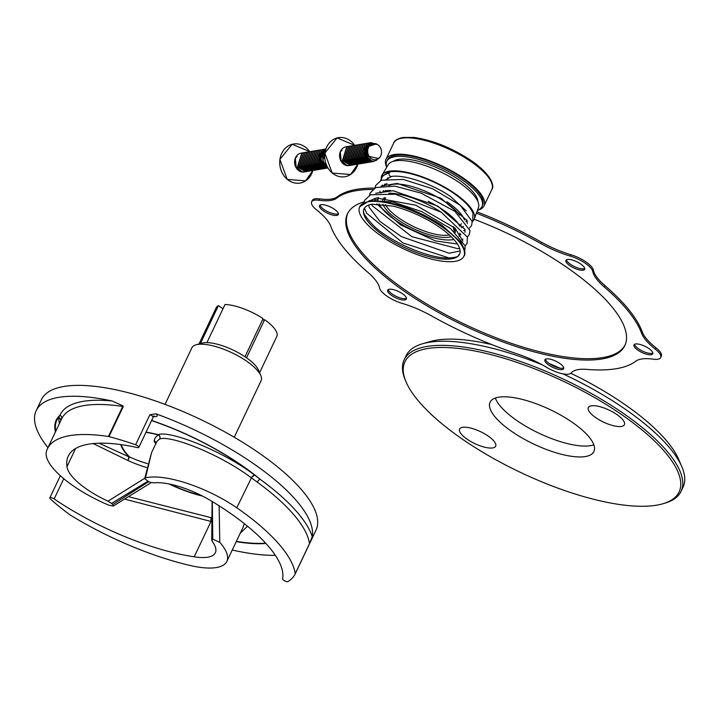 <?xml version="1.0" encoding="UTF-8"?>
<svg xmlns="http://www.w3.org/2000/svg" width="719" height="719" viewBox="0 0 719 719"><rect width="100%" height="100%" fill="white"/><g stroke="black" fill="none" stroke-linecap="round" stroke-linejoin="round"><path stroke-width="1.08" d="M662.72 503.812A151.745 50.366 25.4 0 1 520.403 472.365A151.745 50.366 25.4 0 1 406.082 381.951A151.745 50.366 25.4 0 1 427.517 348.553A151.745 50.366 25.4 0 1 615.509 410.468A151.745 50.366 25.4 0 1 662.72 503.812L664.554 503.282A153.282 50.869 -154.6 0 0 681.082 491.32A153.282 50.869 -154.6 0 0 594.415 395.234A153.282 50.869 -154.6 0 0 426.978 346.45A153.282 50.869 -154.6 0 0 404.159 359.824L406.118 355.68A153.282 50.869 25.4 0 1 422.646 343.718A153.282 50.869 25.4 0 1 428.946 342.316A153.282 50.869 25.4 0 1 542.297 364.866M562.977 373.871A153.282 50.869 25.4 0 1 681.873 466.811A153.282 50.869 25.4 0 1 683.05 487.176L681.082 491.32M491.823 344.599A146.892 48.748 -154.6 0 0 436.343 340.168A146.892 48.748 -154.6 0 0 430.313 341.516L422.646 343.718M681.873 466.811L678.736 459.477A146.892 48.748 -154.6 0 0 570.886 373.296M559.813 368.128A146.892 48.748 -154.6 0 0 549.145 363.499M404.159 359.824A153.282 50.869 -154.6 0 0 405.336 380.189L406.082 381.951M495.319 398.038A57.484 19.08 -154.6 0 0 535.808 431.679A57.484 19.08 -154.6 0 0 590.533 445.663A57.484 19.08 -154.6 0 0 593.849 444.827M498.635 397.203A57.484 19.08 -154.6 0 0 490.079 402.218A57.484 19.08 -154.6 0 0 522.578 438.248A57.484 19.08 -154.6 0 0 585.365 456.547A57.484 19.08 -154.6 0 0 593.921 451.532A57.484 19.08 -154.6 0 0 561.422 415.501A57.484 19.08 -154.6 0 0 498.635 397.203M487.949 435.903A19.961 6.624 25.4 0 1 495.67 443.947A19.961 6.624 25.4 0 1 487.365 447.766A19.961 6.624 25.4 0 1 467.323 439.345A19.961 6.624 25.4 0 1 461.337 427.643A19.961 6.624 25.4 0 1 487.949 435.903M616.686 414.405A19.961 6.624 25.4 0 1 624.398 422.448A19.961 6.624 25.4 0 1 616.102 426.268A19.961 6.624 25.4 0 1 596.051 417.847A19.961 6.624 25.4 0 1 590.074 406.145A19.961 6.624 25.4 0 1 616.686 414.405M374.698 188.126A172.443 57.232 -154.6 0 0 337.274 196.826A51.094 16.959 25.4 0 1 319.587 198.884A19.161 6.363 -154.6 0 0 312.262 200.502L311.624 201.859A19.161 6.363 -154.6 0 0 316.854 210.137A51.094 16.959 -154.6 0 1 330.713 226.17A172.443 57.232 -154.6 0 0 368.011 272.456A51.094 16.959 -154.6 0 1 379.569 287.977A19.161 6.363 -154.6 0 0 401.993 303.319A51.094 16.959 -154.6 0 1 431.427 315.848A172.443 57.232 -154.6 0 0 517.536 353.991A51.094 16.959 -154.6 0 1 546.782 367.445A19.161 6.363 -154.6 0 0 571.29 372.891A51.094 16.959 -154.6 0 1 586.875 369.395A172.443 57.232 -154.6 0 0 635.686 361.244A51.094 16.959 -154.6 0 1 653.364 359.185A19.161 6.363 -154.6 0 0 660.689 357.577A19.161 6.363 -154.6 0 0 655.458 349.299L656.105 347.933A51.094 16.959 25.4 0 1 642.247 331.908A172.443 57.232 -154.6 0 0 604.949 285.614A51.094 16.959 25.4 0 1 593.382 270.101A19.161 6.363 -154.6 0 0 570.967 254.76A51.094 16.959 25.4 0 1 541.524 242.222A172.443 57.232 -154.6 0 0 476.895 211.817M319.587 198.884L318.948 200.25A51.094 16.959 -154.6 0 0 336.627 198.192L337.274 196.826M372.748 189.474A172.443 57.232 -154.6 0 0 336.627 198.192M318.948 200.25A19.161 6.363 -154.6 0 0 311.624 201.859M642.247 331.908L641.6 333.265A51.094 16.959 -154.6 0 0 655.458 349.299M660.689 357.577L661.336 356.211A19.161 6.363 -154.6 0 0 656.105 347.933M593.382 270.101L592.744 271.458A51.094 16.959 -154.6 0 0 604.302 286.98L604.949 285.614M641.6 333.265A172.443 57.232 -154.6 0 0 604.302 286.98M541.524 242.222L540.877 243.588A51.094 16.959 -154.6 0 0 570.32 256.117L570.967 254.76M592.744 271.458A19.161 6.363 -154.6 0 0 570.32 256.117M540.877 243.588A172.443 57.232 -154.6 0 0 476.382 213.228M347.798 213.184A153.533 50.959 -154.6 0 0 407.448 291.608A153.533 50.959 -154.6 0 0 625.162 344.886M474.163 219.259A153.533 50.959 25.4 0 1 624.847 345.578A153.533 50.959 25.4 0 1 406.801 292.966A153.533 50.959 25.4 0 1 347.457 213.858A153.533 50.959 25.4 0 1 364.111 201.85M374.752 199.873A153.533 50.959 25.4 0 1 377.987 199.594M566.455 259.811A10.381 3.442 -154.6 0 0 570.562 264.367A10.381 3.442 -154.6 0 0 584.745 268.493M569.915 265.724A10.381 3.442 25.4 0 1 565.907 260.377A10.381 3.442 25.4 0 1 576.755 261.725A10.381 3.442 25.4 0 1 584.655 269.283A10.381 3.442 25.4 0 1 569.915 265.724M634.553 344.329A10.381 3.442 -154.6 0 0 638.661 348.895A10.381 3.442 -154.6 0 0 652.852 353.02M638.023 350.252A10.381 3.442 25.4 0 1 634.005 344.904A10.381 3.442 25.4 0 1 644.862 346.243A10.381 3.442 25.4 0 1 652.762 353.811A10.381 3.442 25.4 0 1 638.023 350.252M545.433 359.212A10.381 3.442 -154.6 0 0 549.541 363.778A10.381 3.442 -154.6 0 0 563.732 367.903M548.894 365.135A10.381 3.442 25.4 0 1 544.885 359.788A10.381 3.442 25.4 0 1 555.733 361.127A10.381 3.442 25.4 0 1 563.633 368.694A10.381 3.442 25.4 0 1 548.894 365.135M388.206 289.577A10.381 3.442 -154.6 0 0 392.313 294.134A10.381 3.442 -154.6 0 0 406.505 298.268M391.666 295.5A10.381 3.442 25.4 0 1 387.658 290.152A10.381 3.442 25.4 0 1 398.506 291.492A10.381 3.442 25.4 0 1 406.406 299.05A10.381 3.442 25.4 0 1 391.666 295.5M320.099 205.05A10.381 3.442 -154.6 0 0 324.206 209.615A10.381 3.442 -154.6 0 0 338.397 213.741M323.568 210.973A10.381 3.442 25.4 0 1 319.551 205.625A10.381 3.442 25.4 0 1 330.407 206.964A10.381 3.442 25.4 0 1 338.298 214.532A10.381 3.442 25.4 0 1 323.568 210.973M240.227 533.237L247.516 526.209M244.244 523.567L243.121 527.162L226.845 561.422A70.255 23.314 -154.6 0 0 219.78 542.315L219.142 505.816M212.599 517.797L210.901 517.617L211.009 521.455L212.59 521.635M212.312 501.565L212.779 539.205A63.982 21.237 25.4 0 1 212.051 539.636L212.195 541.308A51.094 16.959 25.4 0 1 215.341 552.74A51.094 16.959 25.4 0 1 194.22 556.803L211.009 521.455L125.448 499.328M210.901 517.617L129.483 496.937M194.22 556.803A137.311 45.576 25.4 0 1 54.159 498.923A3.065 1.016 25.4 0 0 49.818 497.881A3.065 1.016 25.4 0 0 50.42 499.013A152.006 50.447 -154.6 0 0 69.896 514.777A3.065 1.016 25.4 0 0 70.408 515.119A151.682 50.339 -154.6 0 0 190.984 565.691A70.255 23.314 -154.6 0 0 226.845 561.422M47.948 447.676A152.006 50.447 25.4 0 1 36.22 410.594A152.006 50.447 25.4 0 1 112.074 400.977A154.747 51.355 -154.6 0 0 59.956 415.249L58.518 417.676L59.371 423.626M254.283 474.801C220.742 449.708 169.091 430.142 158.135 434.689A3.065 2.948 -106.9 0 1 159.726 439.012C169.9 434.824 219.106 453.635 251.102 477.623L254.643 475.061A3.065 1.258 -53.7 0 0 251.434 477.865L257.267 482.143A151.682 50.339 25.4 0 1 308.217 538.234A151.682 50.339 25.4 0 1 309.485 543.69A3.065 2.831 172.4 0 1 309.817 543.151L316.009 530.11A152.006 50.447 25.4 0 0 129.375 393.005A152.006 50.447 25.4 0 0 64.018 386.454A152.006 50.447 25.4 0 0 41.387 399.71L36.22 410.594M295.212 573.735A151.682 50.339 -154.6 0 0 236.785 507.776A70.255 23.314 -154.6 0 0 145.49 477.856L144.672 478.584L148.491 481.613A63.982 21.237 25.4 0 1 150.451 482.305L153.893 482.871A51.094 16.959 25.4 0 1 212.86 501.907A137.311 45.576 25.4 0 1 282.612 578.867A3.065 1.016 25.4 0 0 284.814 580.943A3.065 1.016 25.4 0 0 288.031 581.572A152.006 50.447 -154.6 0 0 295.185 573.96A3.065 1.016 25.4 0 0 295.212 573.735L309.485 543.69A3.065 1.016 25.4 0 1 309.449 543.915L312.235 536.608A154.747 51.355 -154.6 0 0 260.26 479.384A3.065 1.42 -54 0 0 257.267 482.143M151.619 420.462A129.815 43.086 -154.6 0 1 260.26 479.384L254.643 475.061A129.231 42.888 25.4 0 0 151.547 420.597M236.785 507.776L251.434 477.865M145.49 477.856L151.556 452.7L144.699 478.468M275.359 555.329A152.006 50.447 25.4 0 1 232.264 550.017M60.908 420.381A3.065 2.912 14 0 0 58.554 417.523A129.231 42.888 25.4 0 0 55.794 431.157M58.518 417.676L60.063 418.557L60.872 420.462M61.564 419.015A3.065 2.894 23.9 0 0 59.956 415.249A129.815 43.086 -154.6 0 0 55.435 431.921M147.395 463.611A48.029 15.944 25.4 0 1 129.474 456.907L127.919 460.493L128.998 456.88L99.078 443.21M122.94 405.858A3.065 1.941 98.7 0 1 122.706 406.46L108.443 436.505A151.682 50.339 -154.6 0 0 47.409 448.818L61.672 418.782A151.682 50.339 25.4 0 1 112.577 405.183A151.682 50.339 25.4 0 1 122.706 406.46A3.065 1.016 25.4 0 1 123.255 406.577L122.94 405.858L112.074 400.977M93.227 443.569L127.919 460.493A51.094 16.959 -154.6 0 0 146.388 467.458M153.911 416.391A134.246 44.551 25.4 0 1 154.028 416.409A6.129 2.031 -154.6 0 0 155.978 413.838L149.885 414.728A3.065 1.016 25.4 0 1 153.102 417.326L154.459 416.148L153.444 416.031M47.409 448.818A151.682 50.339 -154.6 0 0 46.295 451.892A70.255 23.314 -154.6 0 0 108.803 505.178L113.314 506.041L112.793 504.531A63.982 21.237 25.4 0 1 111.562 503.408L147.763 481.335M144.708 478.297L107.976 501.179A51.094 16.959 25.4 0 1 66.984 466.649L75.594 448.512M66.984 466.649A137.311 45.576 25.4 0 1 68.242 456.134A137.311 45.576 25.4 0 1 137.293 447.56A3.065 1.016 25.4 0 0 138.839 447.371L153.102 417.326M149.885 414.728L135.612 444.773A3.065 1.016 25.4 0 1 138.839 447.371M155.978 413.838A152.006 50.447 25.4 0 1 312.235 536.608M309.449 543.915L295.185 573.951A3.065 1.016 25.4 0 1 295.185 573.96L309.458 543.897M135.612 444.773A152.006 50.447 -154.6 0 0 108.991 436.613L123.255 406.577M212.779 539.205L219.78 542.315M211.719 540.131L212.159 501.476M108.443 436.505A3.065 1.016 25.4 0 1 108.991 436.613M200.394 343.565L218.405 305.629L222.989 308.766M225.002 304.523L206.919 342.621A33.514 11.127 25.4 0 1 244.981 356.741L263.073 318.643A33.514 11.127 25.4 0 0 225.002 304.523M262.39 320.072L264.61 319.694L246.527 357.792A33.514 11.127 25.4 0 1 258.463 370.078L260.817 375.597A38.323 12.717 25.4 0 1 261.114 380.684L234.25 437.251M264.61 319.694A33.514 11.127 25.4 0 1 276.806 336.438L259.586 372.712M199.028 343.952L216.248 307.687A33.514 11.127 25.4 0 1 218.405 305.629M107.976 501.179L111.562 503.408M148.671 481.676L112.793 504.531M165.019 404.375L191.874 347.816A38.323 12.717 25.4 0 1 196.008 344.823A38.323 12.717 25.4 0 1 197.581 344.473A38.323 12.717 25.4 0 1 233.414 353.469A38.323 12.717 25.4 0 1 260.817 375.597M244.981 356.741A33.514 11.127 25.4 0 1 246.527 357.792M196.008 344.823L201.778 343.17A33.514 11.127 25.4 0 1 206.919 342.621M439.111 226.97A52.882 17.553 -154.6 0 0 393.194 206.155L371.876 204.241A52.882 17.553 -154.6 0 0 364.003 208.861A52.882 17.553 -154.6 0 0 404.249 247.39A52.882 17.553 -154.6 0 0 459.549 254.22A52.882 17.553 -154.6 0 0 439.111 226.97M441.583 226.557A57.673 19.143 25.4 0 1 463.872 256.279A57.673 19.143 25.4 0 1 403.566 248.828A57.673 19.143 25.4 0 1 359.68 206.802A57.673 19.143 25.4 0 1 441.583 226.557M385.699 179.831L391.522 176.461A2.391 2.04 -99.5 0 1 389.473 172.515L382.643 175.867M473.048 213.696A49.818 16.537 25.4 0 0 472.958 213.426A49.818 16.537 25.4 0 0 453.662 193.258A49.818 16.537 25.4 0 0 390.327 171.841A49.818 16.537 25.4 0 0 387.137 172.677L381.933 176.91L381.187 180.298M382.463 185.017L382.85 185.79M463.872 256.279C465.939 254.068 464.896 249.367 460.744 242.168L441.915 225.263C413.802 207.818 389.321 199.864 368.479 201.41A2.391 2.04 -99.5 0 1 369.683 200.646M386.723 167.239A54.285 18.02 25.4 0 1 385.977 159.303A54.285 18.02 25.4 0 1 394.066 154.567A54.285 18.02 25.4 0 1 453.365 171.85A54.285 18.02 25.4 0 1 484.058 205.877A54.285 18.02 25.4 0 1 477.443 210.316M388.889 193.213A44.704 14.838 25.4 0 1 440.963 212.069M459.747 233.145A44.704 14.838 25.4 0 1 459.252 235.778A44.704 14.838 25.4 0 1 459.019 236.209M453.851 239.427A44.704 14.838 25.4 0 1 452.593 239.679A44.704 14.838 25.4 0 1 411.385 229.469A44.704 14.838 25.4 0 1 379.084 203.935M377.987 200.017A44.704 14.838 25.4 0 1 378.482 197.428M381.187 178.168A51.094 16.959 25.4 0 1 382.005 175.184A51.094 16.959 25.4 0 1 389.365 171.185A51.094 16.959 25.4 0 1 444.504 187.066A51.094 16.959 25.4 0 1 474.27 218.989A51.094 16.959 25.4 0 1 472.23 221.704M381.322 192.8A44.704 14.838 25.4 0 1 386.427 190.805A44.704 14.838 25.4 0 1 390.39 190.49M428.227 201.302A44.704 14.838 25.4 0 1 459.594 225.865M388.961 185.619A41.387 13.733 25.4 0 1 392.817 184.361A41.387 13.733 25.4 0 1 428.641 192.71A41.387 13.733 25.4 0 1 459.504 215.098M446.903 201.697A44.704 14.838 25.4 0 1 464.474 219.996M463.36 226.368A44.704 14.838 25.4 0 1 461.391 227.716M383.631 191.533A44.704 14.838 25.4 0 1 383.353 190.553L383.362 190.58M384.18 185.673A44.704 14.838 25.4 0 1 387.128 183.525M387.397 178.645L387.523 178.384A44.704 14.838 25.4 0 1 387.901 177.728M382.005 175.184L388.179 164.786A49.979 16.582 25.4 0 1 395.378 160.876A49.979 16.582 25.4 0 1 449.312 176.407A49.979 16.582 25.4 0 1 478.423 207.638L474.27 218.989M386.741 167.203A52.694 17.49 25.4 0 1 386.777 161.353A52.694 17.49 25.4 0 1 394.623 156.751A52.694 17.49 25.4 0 1 452.179 173.522A52.694 17.49 25.4 0 1 481.973 206.551A52.694 17.49 25.4 0 1 477.461 210.281M393.239 161.362A47.58 15.791 25.4 0 1 398.479 159.393A47.58 15.791 25.4 0 1 446.832 172.542A47.58 15.791 25.4 0 1 477.874 201.545M386.777 161.353L387.424 159.986A52.694 17.49 25.4 0 1 395.27 155.394A52.694 17.49 25.4 0 1 452.826 172.165A52.694 17.49 25.4 0 1 482.62 205.194L481.973 206.551M303.292 171.76L302.474 172.012A9.563 8.143 80.5 0 0 304.793 171.868M301.162 153.111A9.563 8.143 80.5 0 0 295.329 158.18L297.136 156.49M302.474 172.012L296.174 167.069L295.329 158.18M295.284 158.234A9.581 8.161 80.5 0 0 302.411 172.021M301.854 152.976L297.468 166.853L305.62 171.76M306.438 171.598L297.828 166.79L302.061 152.94L302.681 152.868M303.499 152.698L299.122 166.574L307.265 171.49M308.092 171.32L299.472 166.511L303.706 152.662L304.326 152.59M305.153 152.428L300.776 166.296L308.918 171.212M309.736 171.041L301.126 166.242L305.359 152.383L305.979 152.32M306.806 152.149L302.42 166.026L310.572 170.933M311.39 170.771L302.78 165.963L307.013 152.113L307.624 152.042M308.451 151.871L304.074 165.747L312.217 170.664M313.044 170.493L304.425 165.685L308.658 151.835L309.278 151.763M310.105 151.601L305.719 165.469L313.87 170.385M314.688 170.214L306.078 165.415L310.311 151.556L310.932 151.493M311.749 151.323L307.373 165.199L315.515 170.106M316.342 169.945L307.732 165.136L311.965 151.287L312.576 151.215M313.403 151.044L309.026 164.921L317.169 169.837M317.996 169.666L309.377 164.858L313.61 151.008L314.23 150.936M315.057 150.774L310.671 164.642L318.823 169.558M319.64 169.387L311.03 164.588L315.264 150.729L315.884 150.666M316.702 150.496L312.325 164.372L320.467 169.28M321.294 169.118L312.684 164.309L316.908 150.46L317.528 150.388M318.355 150.217L313.978 164.094L322.121 169.01M322.948 168.839L314.329 164.031L318.562 150.181L319.182 150.109M320.009 149.947L315.623 163.815L323.775 168.731M324.593 168.561L315.983 163.761L320.216 149.903L320.836 149.84M321.654 149.669L317.277 163.546L325.419 168.453M326.246 168.291L317.627 163.483L321.86 149.633L322.48 149.561M323.307 149.39L318.93 163.267L327.073 168.183M324.961 149.121L319.793 161.11L321.627 164.66L327.298 168.147L319.281 163.204L323.514 149.354L324.134 149.282M324.727 149.148L320.126 153.83A9.581 8.161 80.5 0 0 319.793 161.11M325.168 149.076L325.824 149.013M327.873 167.949L327.406 167.922A9.581 8.161 80.5 0 1 321.627 164.66M320.126 153.83L321.213 162.773L327.406 167.922M325.312 165.73A8.286 6.291 -104.6 0 1 322.175 162.242A8.286 6.291 -104.6 0 1 321.797 153.515M327.208 166.772L322.498 162.341L325.716 149.336M325.096 151.655A8.107 6.902 80.5 0 0 323.721 161.937A8.107 6.902 80.5 0 0 326.381 164.975M325.348 150.568L323.739 152.698L325.204 151.17M323.739 152.698A8.286 6.291 -104.6 0 1 325.24 150.99M348.257 165.406L347.439 165.667A9.563 8.143 80.5 0 0 349.758 165.523M346.127 146.757A9.563 8.143 80.5 0 0 340.294 151.826L342.1 150.145M347.439 165.667L341.139 160.714L340.294 151.826M340.249 151.88A9.581 8.161 80.5 0 0 347.376 165.676M346.819 146.631L342.433 160.499L350.584 165.415M351.402 165.244L342.792 160.445L347.025 146.586L347.645 146.523M348.463 146.352L344.086 160.229L352.229 165.136M353.056 164.975L344.446 160.166L348.67 146.317L349.29 146.245M350.117 146.074L345.74 159.951L353.883 164.867M354.71 164.696L346.091 159.888L350.324 146.038L350.944 145.966M351.771 145.804L347.385 159.672L355.537 164.588M356.354 164.417L347.744 159.618L351.977 145.759L352.598 145.696M353.415 145.526L349.039 159.402L357.181 164.309M358.008 164.148L349.389 159.339L353.622 145.49L354.242 145.418M355.069 145.247L350.692 159.124L358.835 164.04M359.653 163.869L351.043 159.061L355.276 145.211L355.896 145.139M356.714 144.977L352.337 158.845L360.48 163.761M361.306 163.59L352.696 158.791L356.93 144.932L357.541 144.87M358.368 144.699L353.991 158.575L362.133 163.483M362.96 163.321L354.341 158.513L358.574 144.663L359.194 144.591M360.021 144.42L355.635 158.297L363.787 163.213M364.605 163.042L355.995 158.234L360.228 144.384L360.848 144.312M361.666 144.151L357.289 158.018L365.432 162.934M366.259 162.764L357.649 157.964L361.882 144.106L362.493 144.043M363.32 143.872L358.943 157.749L367.085 162.656M367.912 162.494L359.293 157.686L363.526 143.836L364.147 143.764M364.973 143.593L360.587 157.47L368.739 162.386M369.557 162.215L360.947 157.407L365.18 143.557L365.8 143.485M366.618 143.324L362.241 157.191L370.384 162.108M371.211 161.937L362.601 157.137L366.825 143.279L367.445 143.216M368.272 143.045L363.895 156.922L372.038 161.829M372.864 161.667L364.245 156.859L368.479 143.009L369.099 142.937M369.926 142.766L364.758 154.765L366.591 158.315L373.691 161.559M369.692 142.802L365.09 147.485A9.581 8.161 80.5 0 0 364.758 154.765M370.132 142.73L371.795 142.704M376.657 160.247L372.37 161.568A9.581 8.161 80.5 0 1 366.591 158.315M365.09 147.485L366.178 156.427L372.37 161.568M370.276 159.384A8.286 6.291 -104.6 0 1 367.139 155.897A8.286 6.291 -104.6 0 1 366.762 147.161M379.605 157.569L375.713 159.915L379.21 158.045L378.76 158.584L367.463 155.996C365.126 145.633 368.128 141.625 376.477 143.962M376.738 144.106L376.235 143.8M376.181 159.816L375.713 159.915A8.286 6.291 -104.6 0 0 376.118 159.834A8.286 6.291 -104.6 0 1 376.118 159.834L376.181 159.816M368.685 155.592A8.107 6.902 80.5 0 0 379.686 157.47A8.107 6.902 80.5 0 0 380.486 147.808A8.107 6.902 80.5 0 0 377.538 144.582A8.107 6.902 80.5 0 0 369.404 146.02A8.107 6.902 80.5 0 0 368.685 155.592M376.405 143.899L368.703 146.343L372.109 143.764L377.277 144.429M368.703 146.343A8.286 6.291 -104.6 0 1 371.939 143.8A8.286 6.291 -104.6 0 1 372.163 143.746M54.159 498.923L63.766 478.683M168.974 483.941A64.153 21.291 -154.6 0 0 202.497 496.074M151.547 452.718L156.311 442.697A70.255 23.314 25.4 0 1 159.726 439.012A3.065 2.831 57.7 0 0 158.342 434.923A73.32 24.329 -154.6 0 0 154.145 440.702A3.065 2.885 -168.7 0 1 155.96 443.425M154.145 440.702A7.612 2.525 -154.6 0 0 155.933 443.497M146.056 432.173A64.153 21.291 -154.6 0 1 158.135 434.689A3.065 1.42 -75.2 0 1 158.342 434.923A63.569 21.103 25.4 0 0 145.966 432.362M236.236 541.659A129.815 43.086 -154.6 0 0 265.949 543.474M265.617 543.115A129.231 42.888 25.4 0 1 236.362 541.371M121.205 444.648A63.569 21.103 25.4 0 0 129.474 456.907A3.065 2.175 -43.8 0 0 128.998 456.88A64.153 21.291 -154.6 0 1 120.675 444.576M201.428 495.526A63.569 21.103 25.4 0 1 169.981 484.139M470.855 161.523A54.285 18.02 25.4 0 1 491.841 189.492C494.33 187.048 493.198 175.688 470.927 160.391C451.784 147.844 432.838 140.196 414.081 137.446L403.017 137.428C397.409 138.731 394.327 140.556 393.76 142.919A54.285 18.02 25.4 0 1 401.84 138.192A54.285 18.02 25.4 0 1 470.855 161.523M384.467 197.644A39.851 13.23 -154.6 0 0 382.58 200.286M382.957 204.268A39.851 13.23 -154.6 0 0 413.218 228.561A39.851 13.23 -154.6 0 0 451.146 236.632M455.244 232.48A39.851 13.23 -154.6 0 0 453.95 227.141M449.294 234.897A38.323 12.717 25.4 0 1 448.395 235.077A38.323 12.717 25.4 0 1 413.236 226.404A38.323 12.717 25.4 0 1 385.465 204.6M384.458 200.493A38.323 12.717 25.4 0 1 384.872 198.866L385.788 197.725M286.539 178.707A19.728 16.807 -99.5 0 1 282.163 152.509M309.682 151.664A19.808 16.87 80.5 0 0 286.755 146.982A19.808 16.87 80.5 0 0 282.288 173.045A19.808 16.87 80.5 0 0 305.629 180.837A19.808 16.87 80.5 0 0 312.846 170.547L305.62 180.855L287.249 179.408L279.889 159.402L292.148 144.258L309.691 151.664M331.504 172.353A19.728 16.807 -99.5 0 1 327.136 146.164M327.253 166.7A19.808 16.87 80.5 0 0 350.593 174.492A19.808 16.87 80.5 0 0 357.81 164.193L350.584 174.51L332.214 173.063L324.853 153.057L337.112 137.913L354.656 145.319A19.808 16.87 80.5 0 0 331.72 140.627A19.808 16.87 80.5 0 0 327.253 166.7M49.818 497.881L60.342 475.726M155.906 443.911L155.942 443.039M212.105 501.44L211.719 540.104M151.287 482.575L113.377 506.005M467.215 223.519L467.125 220.589L440.9 198.219L397.248 183.426L381.079 186.032M379.938 191.164L380.468 192.818M459.666 234.915L460.888 234.718M465.049 232.318L464.851 229.217L437.88 206.155L393.05 190.724L375.686 193.276M374.347 198.471L374.815 200.053M376.765 203.881L400.483 224.858L435.489 240.946L457.401 243.984M462.874 241.108L455.01 228.103L415.888 205.248L376.486 197.995L370.276 200.529M368.667 205.068L369.207 207.378L379.947 221.416L401.427 236.623L449.141 253.25L460.115 250.949M382.885 175.607L380.531 180.622M463.701 230.431L465.121 230.134M469.525 228.085L471.583 225.487L472.221 221.596L460.214 205.239L432.685 188.809L403.134 179.417L381.304 180.244L375.686 185.511L375.003 187.956M377.628 197.833L378.095 198.606M452.619 239.679L454.183 239.795M461.706 239.436L462.955 239.148M467.35 237.009L469.309 234.529L470.019 230.565L454.938 211.404L421.136 193.141L394.839 186.122L375.776 187.569L370.132 192.971L369.485 195.289M371.48 204.313L372.37 205.886L411.915 236.704L458.03 248.729L459.612 248.45M465.166 245.925L467.107 243.399L467.35 237.009L441.16 212.177L395.333 194.211L370.573 194.759L364.65 200.268L363.985 202.47M364.416 208.124L366.717 213.273L402.838 242.878L449.303 258.058M464.717 252.657L465.103 245.709L450.615 228.597L421.801 211.656L392.808 201.904L369.611 200.655L359.68 206.802M484.058 205.877L491.841 189.492M385.977 159.303L393.76 142.919M453.159 226.458L454.192 231.536M364.003 208.861C365.09 210.155 358.098 209.597 374.204 226.287C388.422 240.11 425.01 257.573 447.155 258.058C461.454 257.195 457.068 255.613 459.549 254.22M472.958 213.426L472.805 220.499L472.212 221.533M391.46 176.47C405.651 174.124 435.543 185.61 450.741 196.718L466.263 210.856M459.252 235.778L460.214 233.756M460.061 226.332L461.328 223.672M385.177 191.065L385.501 190.4M465.921 221.74L466.82 219.843M384.054 185.682L384.836 184.037M377.538 144.582L377.071 144.294"/></g></svg>
